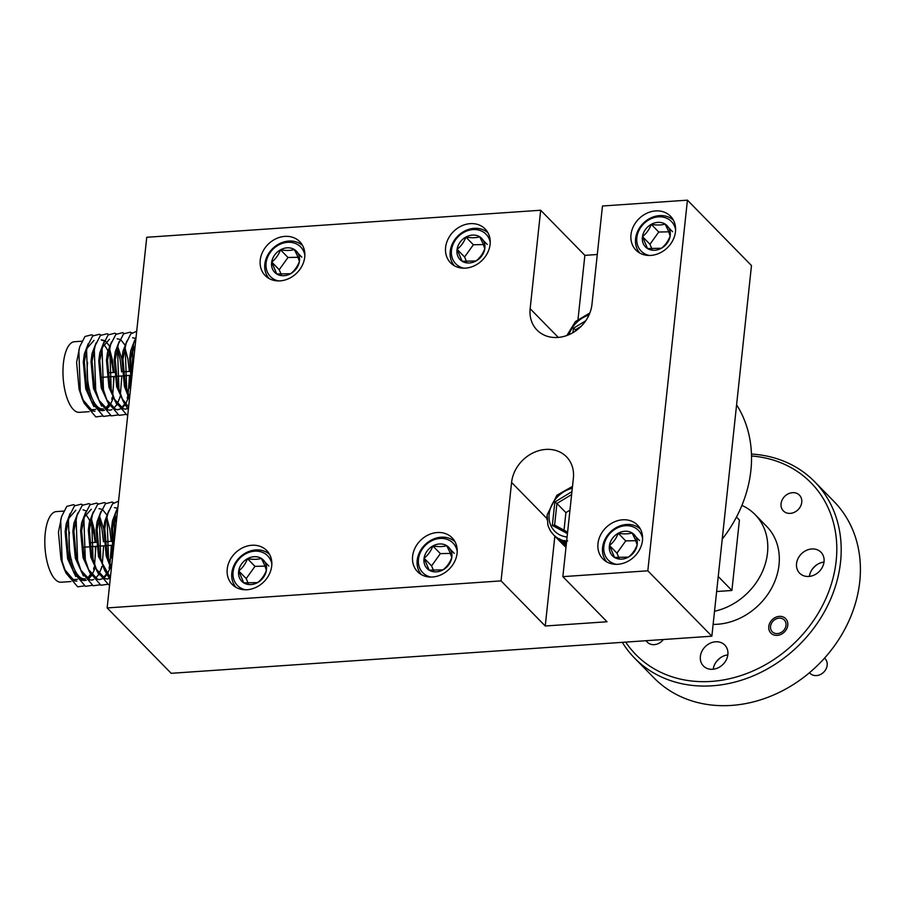 <?xml version="1.0" encoding="UTF-8"?>
<svg xmlns="http://www.w3.org/2000/svg" width="905" height="905" viewBox="0 0 905 905"><rect width="100%" height="100%" fill="white"/><g stroke="black" fill="none" stroke-linecap="round" stroke-linejoin="round"><path stroke-width="1.36" d="M576.259 330.517L575.501 329.737L575.342 331.162M572.933 332.678L573.408 328.3L575.501 329.737L581.236 326.241M809.455 672.72L809.998 673.275A10.498 8.812 -44.4 0 0 811.253 674.304A10.498 8.812 -44.4 0 0 824.331 671.51A10.498 8.812 -44.4 0 0 825.009 658.568L824.546 658.105M783.266 619.167A8.405 7.048 -44.4 0 0 772.327 622.007A8.405 7.048 -44.4 0 0 773.277 632.584A8.405 7.048 -44.4 0 0 784.228 629.744A8.405 7.048 -44.4 0 0 783.266 619.167M546.993 519.606L546.993 516.563M547.91 525.092L547.084 514.99L556.88 495.284L572.503 486.392M551.45 532.332A30.25 25.363 135.6 0 1 550.24 530.466L548.984 527.898M551.36 532.14L553.181 534.289M567.639 540.964L564.992 540.986A30.25 25.363 135.6 0 1 562.48 540.319L559.799 539.256A30.25 25.363 135.6 0 1 557.582 538.056L555.274 536.405A30.25 25.363 135.6 0 1 553.532 534.821A30.25 25.363 135.6 0 1 553.441 534.719M553.634 534.923L563.679 545.183A30.25 25.363 -44.4 0 0 563.781 545.285A30.25 25.363 -44.4 0 0 565.523 546.869L566.01 547.095M552.378 533.35L551.62 532.57M565.523 546.869L555.274 536.405M557.582 538.056L566.055 546.711M566.157 545.749L559.799 539.256M562.48 540.319L566.315 544.233M566.507 542.525L564.992 540.986M569.958 510.16L565.897 512.626L556.926 503.474L554.618 525.07M565.897 512.626L564.019 530.172M554.618 525.104L567.616 532.14L554.494 525.002L552.333 525.443L554.833 502.037L556.926 503.474L571.632 494.537M566.519 542.389L564.686 540.523M566.168 545.602L559.516 538.803M565.636 546.824L555.003 535.964M103.589 344.443A33.609 13.055 -93.9 0 1 107.853 350.857M108.894 353.222A33.609 13.055 -93.9 0 1 113.238 372.521M113.51 376.537A33.609 13.055 -93.9 0 1 113.182 388.494M87.48 346.117L84.335 361.83L86.801 388.788L91.993 402.815L88.011 390.926L86.563 349.805L87.48 346.117L92.695 335.981L99.414 334.273L100.874 335.02M91.054 400.587L100.217 410.429L104.392 410.395M106.496 409.275L109.573 405.994M110.105 405.169L113.012 398.709M109.064 405.248L105.953 408.958M104.188 410.112L102.186 410.757M93.871 406.617L85.76 388.867L83.294 361.898L84.346 353.968L88.305 343.583M102.559 416.017L95.862 416.945L84.267 403.347L80.285 391.458L78.848 350.337L79.764 346.649L76.608 362.351L79.086 389.32L82.412 399.173L92.502 410.961L94.98 411.266M81.778 341.219L74.47 341.717A35.397 13.745 86.1 0 0 63.407 363.267A35.397 13.745 86.1 0 0 79.323 412.341L89.12 411.673M132.062 374.76L132.911 346.626L133.827 342.938L130.682 358.64L131.666 378.392M131.282 382.034L129.641 358.719L130.693 350.789L134.653 340.393M129.596 397.748L126.632 388.268L125.184 347.147L126.1 343.47L122.956 359.172L125.422 386.141L129.585 397.861M129.415 399.478L124.381 386.209L121.915 359.24L122.967 351.321L126.926 340.925M118.374 344.002L115.229 359.704L117.707 386.673L122.888 400.7L118.906 388.799L117.469 347.678L118.374 344.002L123.589 333.855L130.309 332.146L131.768 332.893M121.949 398.46L128.612 407.024M124.766 404.49L116.666 386.74L114.188 359.771L115.24 351.841L119.2 341.457M110.659 344.534L107.503 360.235L109.98 387.204L115.161 401.22L111.179 389.331L109.743 348.21L110.659 344.534L115.863 334.386L122.582 332.678L124.053 333.425M114.222 398.992L123.397 408.834L125.874 409.151M127.356 408.528L125.354 409.162M117.05 405.021L108.939 387.272L106.462 360.303L107.514 352.373L111.473 341.988M102.932 345.065L99.788 360.767L102.254 387.736L107.435 401.752L103.464 389.863L102.016 348.742L102.932 345.065L108.136 334.918L114.856 333.21L116.326 333.956M106.507 399.524L115.67 409.365L118.148 409.682L121.44 408.551M121.949 408.212L125.014 404.931M125.546 404.116L128.453 397.646M124.505 404.184L121.406 407.895M119.63 409.06L117.627 409.694M109.324 405.553L101.213 387.804L98.747 360.835L99.788 352.905L103.747 342.52M95.206 345.597L92.061 361.299L94.527 388.268L99.72 402.284L95.738 390.394L94.29 349.273L95.206 345.597L100.41 335.45L107.141 333.741L108.6 334.488M98.781 400.055L107.944 409.897L110.433 410.214M120.116 396.865L117.254 403.924M116.79 404.716L113.679 408.427M111.915 409.58L109.912 410.225M101.598 406.085L93.487 388.336L91.02 361.367L92.072 353.436L96.032 343.052M135.433 338.402L132.616 337.735M134.8 349.149L133.171 345.461M132.831 347L134.551 351.457M124.845 344.862L121.157 340.257M119.992 339.466L117.164 338.787M130.399 376.966L129.585 388.109M121.926 359.138L117.718 346.525M109.437 339.318L102.31 347.452M109.392 345.925L105.715 341.321M104.539 340.529L101.722 339.85M101.202 339.918L104.301 341.106M642.595 538.588A21.177 17.761 -44.4 0 0 641.555 535.07A21.177 17.761 -44.4 0 0 616.226 528.497A21.177 17.761 -44.4 0 0 605.049 555.285A21.177 17.761 -44.4 0 0 616.305 564.335M606.814 561.937A23.53 19.729 135.6 0 1 603.918 557.333A23.53 19.729 135.6 0 1 612.821 529.878A23.53 19.729 135.6 0 1 640.389 529.04M636.362 537.943A15.159 12.715 -44.4 0 0 632.086 532.943A15.159 12.715 -44.4 0 0 618.239 533.237A15.159 12.715 -44.4 0 0 609.45 545.477A15.159 12.715 -44.4 0 0 614.518 557.423A15.159 12.715 -44.4 0 0 628.364 557.129A15.159 12.715 -44.4 0 0 637.154 544.889A15.159 12.715 -44.4 0 0 636.362 537.943M635.389 539.708L632.086 532.943C628.511 534.074 623.896 534.165 618.239 533.237C616.339 538.317 613.409 542.389 609.45 545.477L614.518 557.423L628.364 557.129C632.278 554.109 635.208 550.025 637.154 544.889L635.389 539.708M271.839 564.041A21.177 17.761 -44.4 0 0 270.799 560.523A21.177 17.761 -44.4 0 0 245.47 553.951A21.177 17.761 -44.4 0 0 234.293 580.739A21.177 17.761 -44.4 0 0 245.549 589.789M236.058 587.39A23.53 19.729 135.6 0 1 233.162 582.786A23.53 19.729 135.6 0 1 242.065 555.331A23.53 19.729 135.6 0 1 269.645 554.494M265.618 563.396A15.159 12.715 -44.4 0 0 261.33 558.396A15.159 12.715 -44.4 0 0 247.484 558.69A15.159 12.715 -44.4 0 0 238.694 570.931A15.159 12.715 -44.4 0 0 243.762 582.877A15.159 12.715 -44.4 0 0 257.608 582.582A15.159 12.715 -44.4 0 0 266.398 570.342A15.159 12.715 -44.4 0 0 265.618 563.396M264.633 565.161L261.33 558.396C257.767 559.528 253.14 559.618 247.484 558.69C245.583 563.77 242.653 567.842 238.694 570.931L243.762 582.877L257.608 582.582C261.522 579.562 264.452 575.478 266.398 570.342L264.633 565.161M457.217 551.315A21.177 17.761 -44.4 0 0 456.177 547.797A21.177 17.761 -44.4 0 0 430.848 541.224A21.177 17.761 -44.4 0 0 419.671 568.012A21.177 17.761 -44.4 0 0 430.927 577.062M421.436 574.664A23.53 19.729 135.6 0 1 418.54 570.06A23.53 19.729 135.6 0 1 427.443 542.604A23.53 19.729 135.6 0 1 455.011 541.767M450.995 550.67A15.159 12.715 -44.4 0 0 446.708 545.67A15.159 12.715 -44.4 0 0 432.862 545.964A15.159 12.715 -44.4 0 0 424.072 558.204A15.159 12.715 -44.4 0 0 429.14 570.15A15.159 12.715 -44.4 0 0 442.986 569.856A15.159 12.715 -44.4 0 0 451.776 557.616A15.159 12.715 -44.4 0 0 450.995 550.67M450.011 552.435L446.708 545.67C443.133 546.801 438.518 546.892 432.862 545.964C430.961 551.043 428.031 555.116 424.072 558.204L429.14 570.15L442.986 569.856C446.9 566.835 449.83 562.752 451.776 557.616L450.011 552.435M304.849 255.165A21.177 17.761 -44.4 0 0 303.809 251.658A21.177 17.761 -44.4 0 0 278.48 245.085A21.177 17.761 -44.4 0 0 267.303 271.873A21.177 17.761 -44.4 0 0 278.559 280.912M269.068 278.514A23.53 19.729 135.6 0 1 266.172 273.91A23.53 19.729 135.6 0 1 275.075 246.465A23.53 19.729 135.6 0 1 302.643 245.628M298.627 254.531A15.159 12.715 -44.4 0 0 294.34 249.52A15.159 12.715 -44.4 0 0 280.493 249.814A15.159 12.715 -44.4 0 0 271.704 262.054A15.159 12.715 -44.4 0 0 276.772 274A15.159 12.715 -44.4 0 0 290.618 273.706A15.159 12.715 -44.4 0 0 299.408 261.466A15.159 12.715 -44.4 0 0 298.627 254.531M297.643 256.285L294.34 249.52C290.765 250.651 286.15 250.753 280.493 249.814C278.593 254.893 275.663 258.977 271.704 262.054L276.772 274L290.618 273.706C294.532 270.686 297.462 266.613 299.408 261.466L297.643 256.285M675.605 229.712A21.177 17.761 -44.4 0 0 674.564 226.205A21.177 17.761 -44.4 0 0 649.236 219.632A21.177 17.761 -44.4 0 0 638.059 246.42A21.177 17.761 -44.4 0 0 649.315 255.459M639.824 253.061A23.53 19.729 135.6 0 1 636.928 248.456A23.53 19.729 135.6 0 1 645.831 221.012A23.53 19.729 135.6 0 1 673.399 220.175M669.372 229.078A15.159 12.715 -44.4 0 0 665.096 224.067A15.159 12.715 -44.4 0 0 651.238 224.361A15.159 12.715 -44.4 0 0 642.46 236.601A15.159 12.715 -44.4 0 0 647.528 248.547A15.159 12.715 -44.4 0 0 661.374 248.253A15.159 12.715 -44.4 0 0 670.153 236.013A15.159 12.715 -44.4 0 0 669.372 229.078M668.399 230.832L665.096 224.067C661.521 225.198 656.906 225.3 651.238 224.361C649.349 229.44 646.419 233.524 642.46 236.601L647.528 248.547L661.374 248.253C665.288 245.232 668.218 241.16 670.153 236.013L668.399 230.832M284.86 236.386A24.197 20.295 -44.4 0 0 262.789 251.613A24.197 20.295 -44.4 0 0 265.199 275.561A24.197 20.295 -44.4 0 0 280.109 280.867A24.197 20.295 -44.4 0 0 302.168 265.629A24.197 20.295 -44.4 0 0 299.77 241.692A24.197 20.295 -44.4 0 0 284.86 236.386M437.228 532.536A24.197 20.295 -44.4 0 0 415.157 547.763A24.197 20.295 -44.4 0 0 417.567 571.7A24.197 20.295 -44.4 0 0 432.477 577.005A24.197 20.295 -44.4 0 0 454.536 561.779A24.197 20.295 -44.4 0 0 452.138 537.841A24.197 20.295 -44.4 0 0 437.228 532.536M470.238 223.659A24.197 20.295 -44.4 0 0 448.167 238.886A24.197 20.295 -44.4 0 0 450.566 262.835A24.197 20.295 -44.4 0 0 465.475 268.14A24.197 20.295 -44.4 0 0 487.546 252.902A24.197 20.295 -44.4 0 0 485.148 228.965A24.197 20.295 -44.4 0 0 470.238 223.659M251.85 545.263A24.197 20.295 -44.4 0 0 229.78 560.489A24.197 20.295 -44.4 0 0 232.189 584.426A24.197 20.295 -44.4 0 0 247.099 589.732A24.197 20.295 -44.4 0 0 269.158 574.505A24.197 20.295 -44.4 0 0 266.76 550.568A24.197 20.295 -44.4 0 0 251.85 545.263M622.606 519.809A24.197 20.295 -44.4 0 0 600.535 535.036A24.197 20.295 -44.4 0 0 602.934 558.973A24.197 20.295 -44.4 0 0 617.844 564.279A24.197 20.295 -44.4 0 0 639.914 549.052A24.197 20.295 -44.4 0 0 637.516 525.115A24.197 20.295 -44.4 0 0 622.606 519.809M655.616 210.933A24.197 20.295 -44.4 0 0 633.545 226.16A24.197 20.295 -44.4 0 0 635.943 250.108A24.197 20.295 -44.4 0 0 650.853 255.414A24.197 20.295 -44.4 0 0 672.924 240.176A24.197 20.295 -44.4 0 0 670.526 216.238A24.197 20.295 -44.4 0 0 655.616 210.933M490.227 242.438A21.177 17.761 -44.4 0 0 489.186 238.931A21.177 17.761 -44.4 0 0 463.858 232.359A21.177 17.761 -44.4 0 0 452.681 259.147A21.177 17.761 -44.4 0 0 463.937 268.185M454.446 265.787A23.53 19.729 135.6 0 1 451.55 261.183A23.53 19.729 135.6 0 1 460.453 233.739A23.53 19.729 135.6 0 1 488.021 232.902M483.994 241.805A15.159 12.715 -44.4 0 0 479.718 236.793A15.159 12.715 -44.4 0 0 465.871 237.087A15.159 12.715 -44.4 0 0 457.082 249.328A15.159 12.715 -44.4 0 0 462.15 261.274A15.159 12.715 -44.4 0 0 475.996 260.979A15.159 12.715 -44.4 0 0 484.786 248.739A15.159 12.715 -44.4 0 0 483.994 241.805M483.021 243.558L479.718 236.793C476.143 237.925 471.528 238.026 465.871 237.087C463.971 242.167 461.041 246.251 457.082 249.328L462.15 261.274L475.996 260.979C479.91 257.959 482.84 253.886 484.786 248.739L483.021 243.558M85.432 514.323A33.609 13.055 -93.9 0 1 89.697 520.737M90.738 523.101A33.609 13.055 -93.9 0 1 95.082 542.4M95.364 546.416A33.609 13.055 -93.9 0 1 95.025 558.374M69.323 515.997L66.178 531.71L68.656 558.668L73.837 572.695L69.855 560.806L68.418 519.685L69.323 515.997L74.538 505.85L81.258 504.153L82.717 504.9M72.898 570.467L82.072 580.309L86.235 580.275M88.339 579.155L91.416 575.874M91.948 575.048L94.855 568.589M90.907 575.128L87.796 578.838M86.032 579.992L84.029 580.637M75.715 576.496L67.615 558.747L65.137 531.778L66.189 523.848L70.149 513.463M84.403 585.897L77.706 586.825L66.11 573.227L62.128 561.338L60.692 520.217L61.608 516.529L58.452 532.231L60.929 559.2L64.255 569.053L74.346 580.84L76.823 581.146M63.622 511.099L56.314 511.597A35.397 13.745 86.1 0 0 45.25 533.147A35.397 13.745 86.1 0 0 61.167 582.22L70.963 581.553M113.906 544.64L114.754 516.506L115.67 512.818L112.525 528.52L113.51 548.272M113.125 551.914L111.485 528.599L112.537 520.669L116.496 510.273M111.451 567.627L108.476 558.147L107.039 517.027L107.944 513.35L105.851 521.122L104.799 529.052L107.265 556.021L111.428 567.74M111.258 569.358L106.224 556.089L103.758 529.12L104.81 521.201L108.77 510.805M100.229 513.882L97.073 529.583L99.55 556.552L104.731 570.58L100.749 558.679L99.312 517.558L100.229 513.882L105.433 503.734L112.152 502.026L113.623 502.773M103.792 568.34L110.455 576.904M110.387 577.582L98.509 556.62L96.032 529.651L97.084 521.721L101.043 511.336M92.502 514.413L89.357 530.115L91.824 557.084L97.005 571.1L93.034 559.211L91.586 518.09L92.502 514.413L97.706 504.266L104.426 502.558L105.896 503.304M96.077 568.872L105.24 578.714L107.718 579.03M109.2 578.408L107.197 579.042M98.894 574.901L90.783 557.152L88.317 530.183L89.357 522.253L93.317 511.868M84.776 514.945L81.631 530.647L84.097 557.616L89.29 571.632L85.308 559.743L83.86 518.622L84.776 514.945L89.98 504.798L96.699 503.09L98.17 503.836M88.351 569.403L97.514 579.245L100.003 579.562L103.283 578.431M103.792 578.091L106.858 574.811M107.401 573.996L110.297 567.526M106.36 574.064L103.249 577.775M101.473 578.94L99.482 579.573M91.167 575.433L83.056 557.684L80.59 530.715L81.642 522.785L85.602 512.4M77.049 515.477L73.905 531.178L76.371 558.147L81.563 572.164L77.581 560.274L76.133 519.153L77.049 515.477L82.253 505.329L88.984 503.621L90.443 504.368M80.624 569.935L89.787 579.777L92.276 580.094M101.96 566.745L99.097 573.804M98.634 574.596L95.523 578.306M93.758 579.46L91.756 580.105M83.441 575.965L75.33 558.215L72.864 531.246L73.916 523.316L77.875 512.931M117.277 508.282L114.46 507.615M116.643 519.029L115.014 515.341M114.675 516.879L116.394 521.337M106.688 514.741L103.012 510.137M101.835 509.345L99.007 508.667M112.243 546.846L111.428 557.989M103.77 529.018L99.573 516.404M91.292 509.198L84.154 517.332M83.045 509.798L86.145 510.986M107.141 607.934L146.746 237.28L540.67 210.243L530.149 308.696A33.609 28.191 -44.4 0 0 537.038 330.087A33.609 28.191 -44.4 0 0 557.752 337.452A33.609 28.191 -44.4 0 0 591.949 304.453L602.47 206.001L687.427 200.163L751.478 265.55L711.862 636.192L171.181 673.309L107.141 607.934L501.065 580.886L511.585 482.433A33.609 28.191 -44.4 0 1 533.577 452.647A33.609 28.191 -44.4 0 1 566.496 456.799A33.609 28.191 -44.4 0 1 573.374 478.191L562.853 576.643L647.822 570.806L687.427 200.163M779.296 616.373A10.34 8.665 -44.4 0 0 769.872 622.878A10.34 8.665 -44.4 0 0 770.89 633.104A10.34 8.665 -44.4 0 0 777.259 635.378A10.34 8.665 -44.4 0 0 786.683 628.873A10.34 8.665 -44.4 0 0 785.664 618.647A10.34 8.665 -44.4 0 0 779.296 616.373M646.193 640.706A11.256 9.446 -44.4 0 0 647.347 642.188A11.256 9.446 -44.4 0 0 654.281 644.654A11.256 9.446 -44.4 0 0 663.342 639.518M792.509 492.671A11.256 9.446 -44.4 0 0 782.248 499.764A11.256 9.446 -44.4 0 0 783.357 510.895A11.256 9.446 -44.4 0 0 790.303 513.373A11.256 9.446 -44.4 0 0 800.563 506.28A11.256 9.446 -44.4 0 0 799.443 495.148A11.256 9.446 -44.4 0 0 792.509 492.671M809.387 576.394A14.955 12.546 135.6 0 1 824.003 562.084M811.762 548.962A14.955 12.546 -44.4 0 0 798.12 558.374A14.955 12.546 -44.4 0 0 799.613 573.17A14.955 12.546 -44.4 0 0 808.821 576.451A14.955 12.546 -44.4 0 0 822.464 567.028A14.955 12.546 -44.4 0 0 820.971 552.231A14.955 12.546 -44.4 0 0 811.762 548.962M713.208 669.236A14.955 12.546 135.6 0 1 727.824 654.915M715.583 641.792A14.955 12.546 -44.4 0 0 701.941 651.204A14.955 12.546 -44.4 0 0 703.434 666.001A14.955 12.546 -44.4 0 0 712.642 669.281A14.955 12.546 -44.4 0 0 726.285 659.869A14.955 12.546 -44.4 0 0 724.792 645.073A14.955 12.546 -44.4 0 0 715.583 641.792M722.235 539.12A126.033 105.704 -44.4 0 0 750.879 470.487A126.033 105.704 -44.4 0 0 736.591 404.795M625.683 642.109A122.673 102.876 -44.4 0 0 747.372 673.275A122.673 102.876 -44.4 0 0 836.163 560.93A122.673 102.876 -44.4 0 0 751.512 455.984M751.467 454.061A126.033 105.704 135.6 0 1 814.715 481.788A126.033 105.704 135.6 0 1 840.541 562.016A126.033 105.704 135.6 0 1 758.062 673.716A126.033 105.704 135.6 0 1 634.643 658.161A126.033 105.704 135.6 0 1 622.312 642.335M634.643 658.161L653.851 677.777A126.033 105.704 -44.4 0 0 777.282 693.332A126.033 105.704 -44.4 0 0 859.75 581.632A126.033 105.704 -44.4 0 0 833.924 501.404L814.715 481.788M713.117 624.393A60.499 50.737 -44.4 0 0 779.013 564.844A60.499 50.737 -44.4 0 0 766.614 526.337L755.087 514.572A60.499 50.737 -44.4 0 0 741.908 505.397M714.531 611.248A60.499 50.737 -44.4 0 0 767.485 553.079A60.499 50.737 -44.4 0 0 755.087 514.572M715.844 662.415A23.53 19.729 135.6 0 1 720.946 657.415M812.023 569.573A23.53 19.729 135.6 0 1 817.125 564.573M736.478 517.049L739.419 520.058L731.896 590.479L718.242 576.53M716.636 591.519L731.896 590.479M711.862 636.192L647.822 570.806M554.856 536.167L545.251 626L607.04 621.758L562.853 576.643M545.251 626L501.065 580.886M597.289 254.497L584.868 255.357L540.67 210.243M584.868 255.357L578.035 319.216M82.174 547.265A2.014 0.781 86.1 0 0 82.355 547.31L88.86 546.869M75.839 510.262L68.701 518.384M71.552 559.991A33.609 13.055 -93.9 0 1 71.472 560.625M115.67 512.818L117.933 506.891M107.944 513.35L112.548 503.847L118.555 501.144M110.161 579.607L104.731 570.58M109.596 584.958L108.6 584.709L97.005 571.1M114.607 517.253L116.236 522.785M107.571 584.302L100.885 585.241L89.29 571.632M106.881 517.784L109.709 528.758L111.202 541.292M111.36 545.319L110.025 563.623M109.573 565.964L109.075 568.148M99.844 584.834L93.158 585.773L81.563 572.164M99.154 518.316L101.982 529.289L103.475 541.823M103.634 545.851L102.299 564.154M101.846 566.496L101.349 568.679M92.129 585.365L85.432 586.304L73.837 572.695M91.428 518.837L94.256 529.821L95.76 542.355M95.907 546.382L94.573 564.675M94.12 567.028L93.622 569.211M61.608 516.529L66.812 506.381L73.531 504.673L75.002 505.431M90.387 574.46A33.609 13.055 -93.9 0 1 86.801 578.137M85.138 578.748A33.609 13.055 -93.9 0 1 84.527 578.827A33.609 13.055 -93.9 0 1 69.413 532.219M483.428 244.542L473.372 244.757L464.582 256.997L466.629 261.817M473.372 244.757L465.871 237.087M464.582 256.997L457.082 249.328M487.218 244.463L479.718 236.793M668.806 231.816L658.75 232.031L649.96 244.271L652.007 249.09M658.75 232.031L651.238 224.361M649.96 244.271L642.46 236.601M672.596 231.737L665.096 224.067M298.05 257.269L287.994 257.484L279.215 269.724L281.251 274.543M287.994 257.484L280.493 249.814M279.215 269.724L271.704 262.054M301.84 257.19L294.34 249.52M450.419 553.408L440.362 553.622L431.583 565.863L433.619 570.693M440.362 553.622L432.862 545.964M431.583 565.863L424.072 558.204M454.208 553.328L446.708 545.67M265.041 566.134L254.984 566.349L246.205 578.589L248.253 583.42M254.984 566.349L247.484 558.69M246.205 578.589L238.694 570.931M268.83 566.055L261.33 558.396M635.796 540.681L625.74 540.896L616.95 553.136L618.997 557.966M625.74 540.896L618.239 533.237M616.95 553.136L609.45 545.477M639.586 540.602L632.086 532.943M133.827 342.938L136.089 337.011M126.1 343.47L130.705 333.968L136.7 331.264M128.318 409.727L122.888 400.7M127.752 415.078L126.757 414.829L115.161 401.22M125.727 414.422L119.03 415.361L107.435 401.752M125.037 347.905L127.854 358.878L129.358 371.412M129.517 375.439L128.182 393.743M127.729 396.085L127.232 398.268M118.001 414.954L111.315 415.893L99.72 402.284M117.311 348.436L120.139 359.409L121.632 371.944M121.79 375.971L120.456 394.275M120.003 396.616L119.505 398.8M110.274 415.486L103.589 416.424L91.993 402.815M109.584 348.957L112.412 359.941L113.906 372.475M114.064 376.503L112.729 394.795M112.277 397.148L111.779 399.331M79.764 346.649L84.968 336.502L91.688 334.793L93.147 335.551M93.996 340.382L86.857 348.504M100.331 377.385A2.014 0.781 86.1 0 0 100.512 377.43L107.016 376.989M89.697 390.112A33.609 13.055 -93.9 0 1 89.629 390.745M108.532 404.58A33.609 13.055 -93.9 0 1 104.957 408.257M103.294 408.868A33.609 13.055 -93.9 0 1 102.672 408.947A33.609 13.055 -93.9 0 1 87.57 362.339M573.408 328.3L585.739 320.789M588.997 315.053A26.89 22.546 -44.4 0 0 568.951 334.692M572.299 488.281A26.89 22.546 -44.4 0 0 549.143 514.04A26.89 22.546 -44.4 0 0 567.096 536.993M567.458 533.633L552.333 525.443M554.833 502.037L571.937 491.63M558.283 337.418L530.149 308.696M546.925 518.52L511.585 482.433M566.847 335.517L575.444 321.535L589.868 312.972M547.91 525.104L548.781 527.592M550.093 530.273L551.53 532.457M553.43 534.719L563.781 545.285M118.148 409.682L117.118 409.75M129.766 371.378L123.996 371.774M114.324 372.441L108.543 372.837M100.003 579.562L98.962 579.63M111.609 541.258L105.84 541.654M96.168 542.321L90.387 542.717M112.039 545.274L106.236 545.67M104.313 545.806L98.509 546.201M96.586 546.337L90.794 546.733M66.11 573.227L64.255 569.053M84.527 578.827L79.753 579.155M77.445 579.313L72.027 579.686M84.267 403.347L82.412 399.173M130.184 375.394L124.392 375.79M122.469 375.926L116.666 376.322M114.743 376.457L108.939 376.853M102.672 408.947L97.91 409.275M95.602 409.433L90.183 409.807"/></g></svg>

